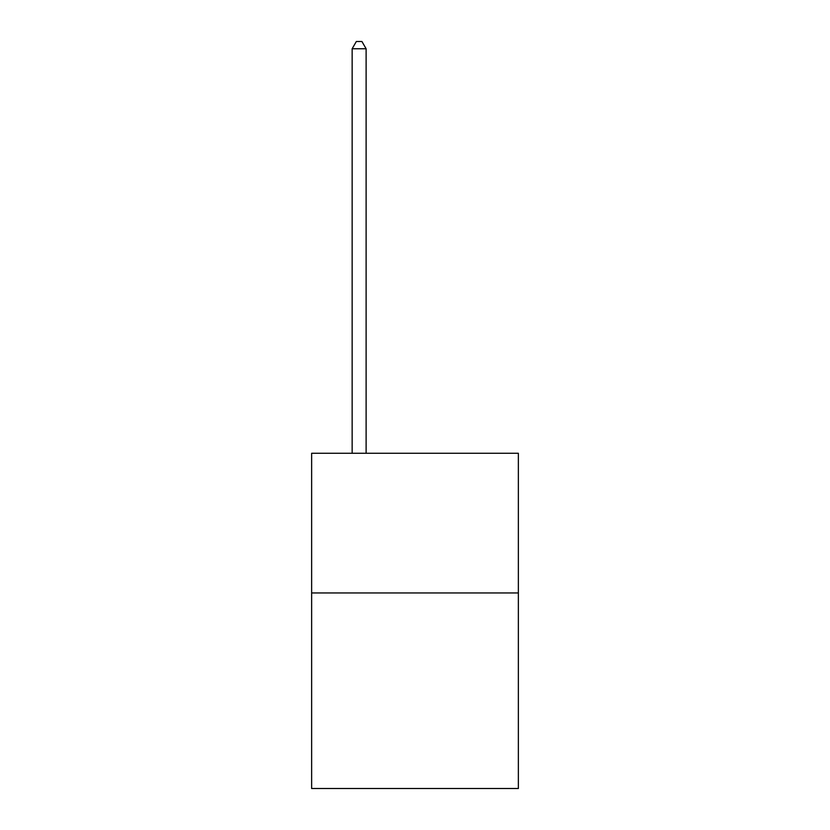 <?xml version="1.0" encoding="UTF-8"?>
<svg xmlns="http://www.w3.org/2000/svg" width="830" height="830" viewBox="0 0 830 830"><rect width="100%" height="100%" fill="white"/><g stroke="black" fill="none" stroke-linecap="round" stroke-linejoin="round"><path stroke-width="1.25" d="M518.366 592.952L518.366 788.5L311.634 788.5L311.634 453.273L518.366 453.273L518.366 592.952L311.634 592.952M366.113 453.273L366.113 48.763L352.148 48.763L352.148 453.273M352.148 48.763L356.34 41.5L361.921 41.5L366.113 48.763"/></g></svg>
